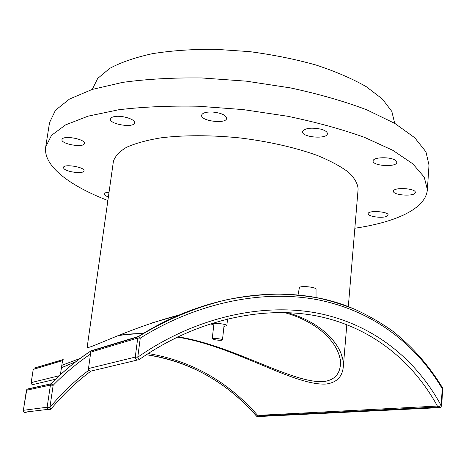 <?xml version="1.0" encoding="UTF-8"?>
<svg xmlns="http://www.w3.org/2000/svg" width="466" height="466" viewBox="0 0 466 466"><rect width="100%" height="100%" fill="white"/><g stroke="black" fill="none" stroke-linecap="round" stroke-linejoin="round"><path stroke-width="0.7" d="M177.814 336.807C233.221 345.289 291.955 383.629 323.59 381.584C333.668 380.273 339.248 374.932 340.337 365.56C342.19 348.871 323.526 323.188 284.079 312.482M179.416 315.028L152.557 322.757M118.958 335.374C126.117 334.169 134.266 333.557 143.4 333.54M213.778 325.134L211.127 323.981C210.894 322.373 227.431 323.893 226.82 325.74L223.965 326.381M352.459 308.294C291.495 282.518 208.011 292.06 138.821 336.277L140.254 338.118C196.891 302.667 262.783 289.089 318.406 299.894C374.052 311.16 416.336 344.869 442.211 388.621L442.251 387.368M287.324 312.575C326.817 323.911 345.102 350.065 343.261 367.243C342.126 377.128 336.341 382.732 325.909 384.054C293.359 385.854 233.856 345.789 177.185 337.116M142.934 333.819C133.812 333.819 125.599 334.431 118.3 335.642M348.312 306.669L358.115 189.05C357.801 183.674 354.597 178.07 348.51 172.239C340.733 166.385 330.237 160.758 317.02 155.353C295.502 147.582 268.544 141.437 239.938 137.93C211.267 135.012 183.616 135.029 160.916 137.843C146.831 140.184 135.344 143.347 126.461 147.332C119.238 151.671 114.875 156.425 113.372 161.597L87.224 346.844C84.829 351.766 126.315 328.734 180.103 314.736M33.936 368.216L63.19 359.566L34.03 368.152M61.745 365.356L80.28 358.377M148.147 353.525C191.165 360.736 227.618 381.293 257.506 415.189L256.568 416.086M146.347 354.702C163.077 357.038 179.224 361.832 194.794 369.072C201.708 372.404 206.263 374.711 217.651 381.875C232.016 391.504 244.97 402.927 256.521 416.15L256.609 416.132C226.453 381.87 189.685 361.406 146.307 354.731M75.498 361.936L61.396 367.75M139.212 359.577C194.136 321.022 260.191 305.335 315.849 315.767C371.542 326.683 413.342 361.575 437.912 407.016L441.174 405.595C416.208 359.606 373.773 324.225 317.212 313.076C260.698 302.417 193.594 318.185 137.785 357.183L139.165 359.606C136.858 360.521 135.554 359.688 135.256 357.096L137.785 357.183L140.254 338.118L137.732 338.054L135.256 357.096L88.482 368.559L88.872 370.196C74.741 380.78 61.745 393.205 49.891 407.465L47.136 407.232C47.567 409.806 48.883 410.395 51.074 408.997L49.891 407.465L53.165 385.277L51.085 383.792L50.421 385.073L53.165 385.277C64.826 373.359 77.274 362.956 90.515 354.073L90.637 352.18L137.732 338.054L138.245 336.813L90.829 351.189L90.637 352.18M212.618 338.596C214.465 338.007 222.83 339.108 222.457 339.964C221.7 340.477 219.335 340.43 215.368 339.813L212.222 338.823L212.618 338.596M31.199 382.662L33.22 369.398L62.555 360.602L63.19 359.566M60.37 374.746L62.555 360.602M442.45 387.712C429.134 365.804 412.719 347.065 393.205 331.501C381.083 322.792 367.994 315.261 353.939 308.906C340.337 303.774 328.367 300.145 318.033 298.019C307.642 296.015 294.582 294.71 278.86 294.11C261.676 294.448 244.283 296.335 226.686 299.784C197.462 306.686 167.073 319.158 138.903 336.318L91.155 350.776L90.829 351.189M26.428 390.322L26.97 389.273M47.975 409.369L26.952 411.897C24.943 413.161 23.749 412.631 23.364 410.307L23.358 410.348M137.319 360.043L90.689 371.169L89.775 371.012L88.872 370.196M90.515 354.073L88.482 368.559M299.393 287.691L300.343 286.992C303.797 285.757 316.233 287.47 316.047 289.153L316.047 289.258M63.848 168.511L63.463 167.48C63.522 163.549 85.138 167.102 84.008 170.836C84.02 174.191 66.457 172.17 63.848 168.511M108.392 196.879L106.551 196.209L103.947 193.926C104.209 192.965 105.899 192.452 109.027 192.382M386.547 216.422C381.701 218.502 367.505 216.405 368.163 213.702C367.913 210.073 388.9 211.488 388.12 215.059L386.547 216.422M415.276 192.627C414.757 196.78 392.663 195.341 393.485 191.229C393.199 186.959 416.155 188.235 415.299 192.458L415.276 192.627M395.488 160.409L396.776 162.372C396.881 167.48 372.177 166.001 373.115 160.974C372.783 157.042 390.625 156.553 395.488 160.409M320.952 129.164C325.221 130.404 327.371 131.919 327.394 133.713C327.382 139.52 301.432 137.353 302.533 131.651C304.799 128.121 310.938 127.288 320.952 129.164M212.508 112.015C221.204 112.958 225.905 115.067 226.616 118.335C226.47 124.3 200.374 121.084 201.615 115.248C202.378 112.9 206.007 111.823 212.508 112.015M114.263 116.628C121.579 115.003 135.559 119.313 134.54 122.808C134.33 128.278 109.178 124.335 110.448 119.011C110.652 117.898 111.927 117.1 114.263 116.628M62.269 138.973C64.856 135.192 85.651 139.421 84.375 143.435C84.206 148.095 60.778 144.145 61.949 139.625L62.269 138.973M107.879 200.526C69.486 185.695 42.872 165.849 45.72 146.813L51.528 135.332L65.578 124.9L88.062 116.162L118.568 109.784C142.555 106.865 169.129 105.683 198.295 106.231L243.118 109.586L287.574 116.244C316.134 122.168 341.788 129.216 364.529 137.371L392.861 150.349L412.853 163.851L424.246 177.144L427.363 189.621C425.924 208.815 395.57 222.27 354.853 228.229M45.72 146.813L49.536 122.61L55.448 110.285L69.556 99.013L92.029 89.489L122.447 82.418C146.33 79.104 172.77 77.612 201.766 77.956L246.304 81.166L290.446 87.905C318.802 93.992 344.252 101.303 366.812 109.83L394.906 123.461L414.711 137.726L425.971 151.846L429.005 165.174L427.363 189.621M92.256 89.414L97.709 78.434L109.65 68.426C120.805 62.397 135.082 57.475 152.475 53.666C171.43 50.648 192.242 49.18 214.908 49.256L249.619 51.633C272.977 54.72 295.112 59.182 316.012 65.019C335.631 71.496 352.395 78.719 366.305 86.705L382.388 99.019L391.819 111.421L394.702 123.339M91.155 350.776C76.907 360.055 63.539 371.058 51.05 383.792L27.022 389.104M31.671 384.101L31.164 382.627L33.208 369.462M55.629 379.231L33.989 384.31C32.317 384.963 31.391 384.392 31.205 382.603L59.333 375.707M258.985 416.01L259.213 415.305L257.506 415.189M438.681 407.692L258.461 416.552L256.609 416.132L437.912 407.016L440.318 407.61L441.663 405.781L441.174 405.595L442.211 388.621L442.694 388.83L441.663 405.781M51.155 408.903C63.248 394.347 76.535 381.736 91.01 371.058M259.213 415.305L437.399 406.072M26.44 390.263L50.421 385.073L47.136 407.232L23.364 410.307L26.44 390.263M61.401 367.697L75.748 361.797M256.539 416.173L257.104 416.569M442.694 388.83L442.455 387.718M90.975 350.962C76.803 360.201 63.504 371.14 51.085 383.792L26.847 389.302L23.323 410.319M299.411 287.592L298.019 295.077M316.047 289.153L316.041 297.628M222.457 339.964L224.193 324.365M212.222 338.823L213.981 323.322M226.82 325.74L227.577 318.866M211.127 323.981L211.18 323.48M343.261 367.243L346.82 324.575M340.337 365.56L341.287 354.3"/></g></svg>

